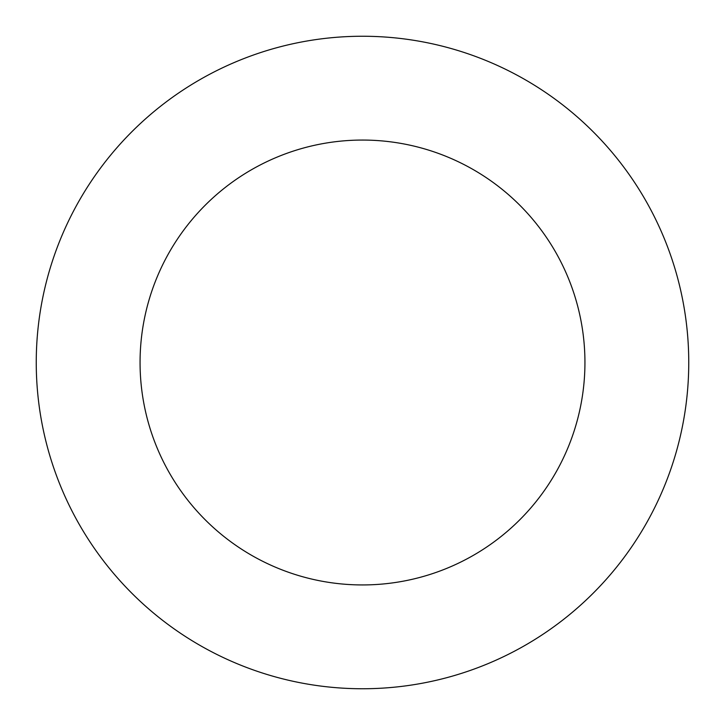 <?xml version="1.0" encoding="UTF-8"?>
<svg xmlns="http://www.w3.org/2000/svg" width="725" height="725" viewBox="0 0 725 725"><rect width="100%" height="100%" fill="white"/><g stroke="black" fill="none" stroke-linecap="round" stroke-linejoin="round"><path stroke-width="0.54" stroke-dasharray="3.62 2.72" d="M584.939 362.5A222.439 222.439 0 0 0 362.5 140.061A222.439 222.439 0 0 0 140.061 362.5A222.439 222.439 0 0 0 362.5 584.939A222.439 222.439 0 0 0 584.939 362.5M688.75 362.5A326.25 326.25 0 0 0 362.5 36.25A326.25 326.25 0 0 0 36.25 362.5A326.25 326.25 0 0 0 362.5 688.75A326.25 326.25 0 0 0 688.75 362.5"/><path stroke-width="1.09" d="M584.939 362.5A222.439 222.439 0 0 0 362.5 140.061A222.439 222.439 0 0 0 140.061 362.5A222.439 222.439 0 0 0 362.5 584.939A222.439 222.439 0 0 0 584.939 362.5M688.75 362.5A326.25 326.25 0 0 0 362.5 36.25A326.25 326.25 0 0 0 36.25 362.5A326.25 326.25 0 0 0 362.5 688.75A326.25 326.25 0 0 0 688.75 362.5"/></g></svg>
